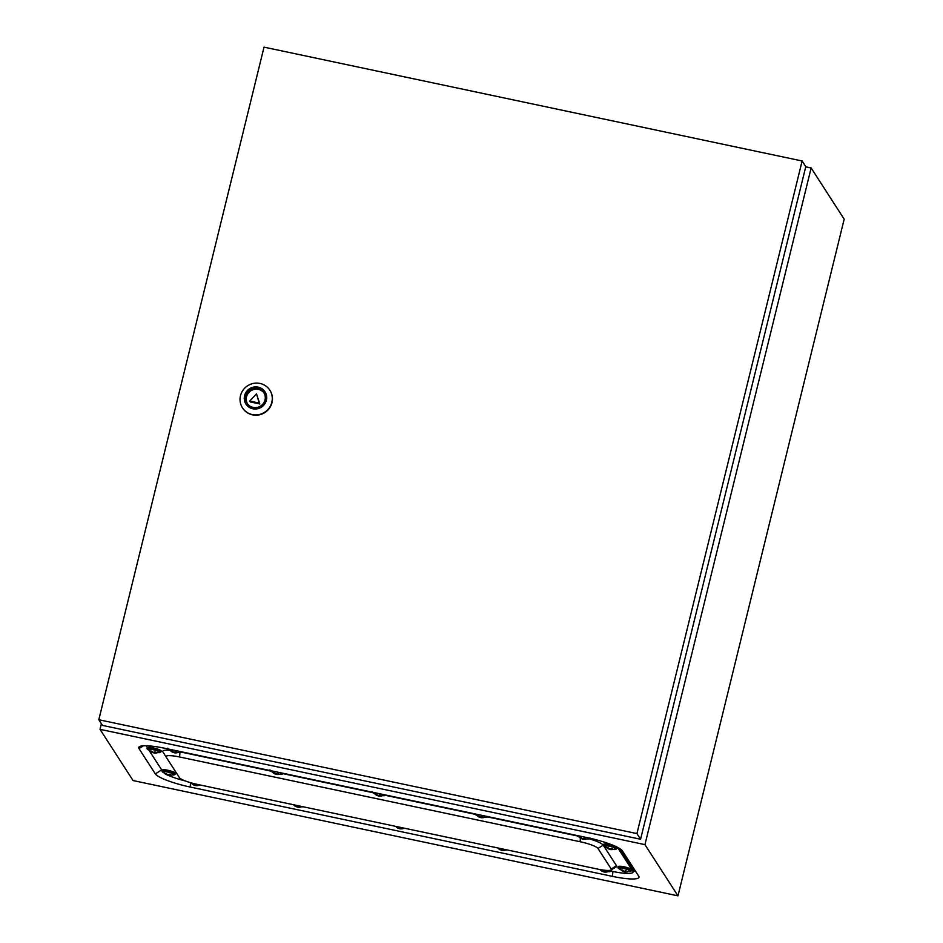 <?xml version="1.0" encoding="UTF-8"?>
<svg xmlns="http://www.w3.org/2000/svg" width="943" height="943" viewBox="0 0 943 943"><rect width="100%" height="100%" fill="white"/><g stroke="black" fill="none" stroke-linecap="round" stroke-linejoin="round"><path stroke-width="1.41" d="M376.387 793.039L165.225 748.365A31.732 5.552 -166.2 0 0 139.446 746.632A31.732 5.552 -166.2 0 0 138.986 748.577L155.324 773.885A31.732 5.552 -166.2 0 0 190.168 787.028L612.479 876.377A31.732 5.552 -166.2 0 0 638.741 876.2A31.732 5.552 -166.2 0 0 638.717 876.165L622.392 850.857A31.732 5.552 -166.2 0 0 587.536 837.714L376.387 793.039M633.213 871.58A26.074 4.562 -166.2 0 0 634.828 870.141M100.017 729.34L644.941 844.633L677.982 895.85L133.057 780.556L100.017 729.34L101.396 723.741M805.735 166.828L811.145 167.972L644.941 844.633M811.145 167.972L844.185 219.189L677.982 895.85M245.946 395.942A9.913 9.595 -32.8 0 0 257.038 407.47A9.913 9.595 -32.8 0 0 263.804 392.594A9.913 9.595 -32.8 0 0 245.946 395.942M264.087 393.042A9.913 9.595 -32.8 0 0 246.524 396.838A9.913 9.595 -32.8 0 0 247.455 403.769M266.386 400.268A11.328 10.962 -32.8 0 0 258.146 387.137A11.328 10.962 -32.8 0 0 244.579 395.659A11.328 10.962 -32.8 0 0 252.818 408.791A11.328 10.962 -32.8 0 0 266.386 400.268M240.489 395.695A16.279 15.76 147.2 0 1 269.828 390.178A16.279 15.76 147.2 0 1 258.712 414.637A16.279 15.76 147.2 0 1 240.489 395.695M242.575 407.977A16.279 15.76 -32.8 0 0 272.008 402.614A16.279 15.76 -32.8 0 0 269.934 390.331M264.028 47.15L98.815 719.745L636.926 833.6L802.128 160.994L264.028 47.15M636.926 833.6L640.568 839.258L102.469 725.403L98.815 719.745M640.568 839.258L805.782 166.652L802.128 160.994M249.706 401.058L250.284 401.954L259.82 403.969L256.496 393.856L249.706 401.058L259.242 403.074L256.496 393.856M259.82 403.969L259.242 403.074M146.33 745.76A24.766 4.326 -166.2 0 0 146.566 746.479L147.438 747.834M149.018 750.286L161.842 770.16M163.929 772.836A24.766 4.326 -166.2 0 0 164.565 773.307M168.267 775.311A24.766 4.326 -166.2 0 0 185.37 780.957M611.194 871.143L612.396 871.391A24.766 4.326 -166.2 0 0 633.095 872.086A24.766 4.326 -166.2 0 0 632.883 871.226L617.429 847.285M162.95 751.984L166.145 757.076A16.255 2.841 13.8 0 1 179.594 756.981L580.11 841.722A16.255 2.841 13.8 0 1 597.968 848.452L611.217 868.998A16.255 2.841 13.8 0 1 610.993 870A16.255 2.841 13.8 0 1 597.779 869.116L197.264 784.376A16.255 2.841 13.8 0 1 179.418 777.645L166.157 757.099A16.255 2.841 13.8 0 1 166.145 757.076L162.962 752.007A20.64 3.607 13.8 0 1 162.95 751.984A20.64 3.607 13.8 0 1 169.893 750.298M181.186 752.113L270.429 770.997M283.36 773.731L372.591 792.603M385.534 795.35L474.765 814.222M487.708 816.968L576.939 835.84M589.363 838.834A20.64 3.607 13.8 0 1 603.214 845.152L616.474 865.698A20.64 3.607 13.8 0 1 616.18 866.959L610.993 870M620.117 848.83L633.342 869.328A24.766 4.326 13.8 0 1 633.555 870.2L633.095 872.086M147.297 748.4L147.462 747.716A7.072 1.238 13.8 0 1 151.399 747.563A7.072 1.238 13.8 0 1 158.471 749.379A7.072 1.238 13.8 0 1 161.206 751.1L161.041 751.771A7.072 1.238 13.8 0 0 158.306 750.05A7.072 1.238 13.8 0 0 151.234 748.235A7.072 1.238 13.8 0 0 147.297 748.4C146.519 748.718 147.485 749.52 150.196 750.781M155.006 751.877L155.006 752.844A6.837 3.961 -81.4 0 0 156.043 752.255A6.554 5.033 -105.5 0 1 155.465 752.078A6.554 5.033 -105.5 0 1 154.911 751.83A6.837 3.548 122.1 0 1 153.709 752.349L152.955 752.196A6.837 5.257 -105.5 0 1 151.729 751.147A6.554 3.395 122.1 0 1 150.868 751.158A6.837 5.67 106.8 0 0 151.976 752.196L152.259 751.665M152.082 752.361L152.082 752.361A6.837 3.548 122.1 0 1 151.811 752.243A6.837 6.837 0 0 1 149.218 749.744A4.951 0.86 13.8 0 1 151.575 749.414A4.951 0.86 13.8 0 1 156.892 750.734A4.951 0.86 13.8 0 1 158.707 752.066A6.837 6.837 0 0 1 156.432 752.962A6.837 5.257 -105.5 0 1 155.112 753.009L155.112 753.009M154.322 752.125L154.145 753.021A6.837 5.67 106.8 0 0 155.218 753.021M154.145 753.021L153.473 752.373M152.247 752.231A6.554 5.434 106.8 0 0 152.46 752.278A6.837 3.961 -81.4 0 0 153.379 752.856M175.481 751.712L175.492 752.679A6.837 3.961 -81.4 0 0 176.53 752.09A6.554 5.033 -105.5 0 1 175.952 751.913A6.554 5.033 -105.5 0 1 175.386 751.654A6.837 3.548 122.1 0 1 174.196 752.184L173.429 752.031A6.837 5.257 -105.5 0 1 172.204 750.982A6.554 3.395 122.1 0 1 171.343 750.993A6.837 5.67 106.8 0 0 172.451 752.031L172.734 751.5M172.557 752.196L172.557 752.196A6.837 3.548 122.1 0 1 172.286 752.078A6.837 6.837 0 0 1 169.705 749.567A4.951 0.86 13.8 0 1 169.728 749.32M176.978 752.785A6.837 5.257 -105.5 0 1 176.907 752.797A6.837 5.257 -105.5 0 1 175.598 752.844M174.797 751.96L174.62 752.844A6.837 5.67 106.8 0 0 175.693 752.856M174.62 752.844L173.96 752.208M172.734 752.066A6.554 5.434 106.8 0 0 172.934 752.113A6.837 3.961 -81.4 0 0 173.854 752.691M178.816 751.241A4.951 0.86 13.8 0 1 179.182 751.901A6.837 6.837 0 0 1 176.907 752.797M277.655 773.319L277.655 774.297A6.837 3.961 -81.4 0 0 278.692 773.708A6.554 5.033 -105.5 0 1 278.126 773.531A6.554 5.033 -105.5 0 1 277.56 773.272A6.837 3.548 122.1 0 1 276.358 773.802L275.604 773.637A6.837 5.257 -105.5 0 1 274.378 772.6A6.554 3.395 122.1 0 1 273.517 772.612A6.837 5.67 106.8 0 0 274.625 773.649L274.908 773.119M274.731 773.814L274.731 773.814A6.837 3.548 122.1 0 1 274.46 773.696A6.837 6.837 0 0 1 271.879 771.185A4.951 0.86 13.8 0 1 271.902 770.938M279.14 774.403A6.837 5.257 -105.5 0 1 279.081 774.415A6.837 5.257 -105.5 0 1 277.772 774.462M276.971 773.578L276.794 774.462A6.837 5.67 106.8 0 0 277.867 774.474M276.794 774.462L276.134 773.814M274.896 773.684A6.554 5.434 106.8 0 0 275.108 773.731A6.837 3.961 -81.4 0 0 276.028 774.309M280.99 772.859A4.951 0.86 13.8 0 1 281.356 773.519A6.837 6.837 0 0 1 279.081 774.415M379.829 794.937L379.829 795.904A6.837 3.961 -81.4 0 0 380.866 795.326A6.554 5.033 -105.5 0 1 380.288 795.149A6.554 5.033 -105.5 0 1 379.723 794.89A6.837 3.548 122.1 0 1 378.532 795.42L377.778 795.255A6.837 5.257 -105.5 0 1 376.552 794.218A6.554 3.395 122.1 0 1 375.691 794.23A6.837 5.67 106.8 0 0 376.799 795.267L377.082 794.737M376.905 795.432L376.905 795.432A6.837 3.548 122.1 0 1 376.622 795.303A6.837 6.837 0 0 1 374.041 792.804A4.951 0.86 13.8 0 1 374.076 792.556M381.314 796.01A6.837 5.257 -105.5 0 1 381.255 796.033A6.837 5.257 -105.5 0 1 379.935 796.081M379.133 795.197L378.956 796.081A6.837 5.67 106.8 0 0 380.041 796.081M378.956 796.081L378.296 795.432M377.07 795.303A6.554 5.434 106.8 0 0 377.283 795.35A6.837 3.961 -81.4 0 0 378.202 795.927M383.164 794.477A4.951 0.86 13.8 0 1 383.53 795.138A6.837 6.837 0 0 1 381.255 796.033M614.07 849.136L617.406 848.323A7.072 1.238 13.8 0 0 612.856 845.989A7.072 1.238 13.8 0 0 605.041 844.574A7.072 1.238 13.8 0 0 603.661 844.952L603.826 844.28A7.072 1.238 13.8 0 1 605.206 843.891A7.072 1.238 13.8 0 1 613.457 845.447M611.37 848.429L611.382 849.395A6.837 3.961 -81.4 0 0 612.408 848.806A6.554 5.033 -105.5 0 1 611.276 848.382A6.837 3.548 122.1 0 1 610.074 848.912L609.319 848.747A6.837 5.257 -105.5 0 1 608.094 847.71A6.554 3.395 122.1 0 1 607.646 847.745A6.554 3.395 122.1 0 1 607.233 847.71A6.837 5.67 106.8 0 0 608.341 848.759L608.624 848.217M608.447 848.924L608.447 848.924A6.837 3.548 122.1 0 1 608.176 848.794A6.837 6.837 0 0 1 605.595 846.295A4.951 0.86 13.8 0 1 606.514 845.871A4.951 0.86 13.8 0 1 612.372 846.979A4.951 0.86 13.8 0 1 615.072 848.629A6.837 6.837 0 0 1 612.797 849.513A6.837 5.257 -105.5 0 1 611.488 849.56L611.488 849.56M610.687 848.688L610.51 849.572A6.837 5.67 106.8 0 0 611.583 849.572M610.51 849.572L609.85 848.924M608.612 848.783A6.554 5.434 106.8 0 0 608.824 848.841A6.837 3.961 -81.4 0 0 609.744 849.407M617.394 847.262A7.072 1.238 13.8 0 1 617.571 847.651L617.406 848.323M584.165 838.174L584.177 839.14A6.837 3.961 -81.4 0 0 585.214 838.551A6.554 5.033 -105.5 0 1 584.071 838.127A6.837 3.548 122.1 0 1 582.88 838.657L582.114 838.492A6.837 5.257 -105.5 0 1 580.888 837.455A6.554 3.395 122.1 0 1 580.452 837.49A6.554 3.395 122.1 0 1 580.039 837.455A6.837 5.67 106.8 0 0 581.147 838.504L581.418 837.962M581.253 838.669L581.253 838.669A6.837 3.548 122.1 0 1 580.971 838.539A6.837 6.837 0 0 1 578.389 836.04A4.951 0.86 13.8 0 1 578.413 835.781M583.481 838.433L583.304 839.317A6.837 5.67 106.8 0 0 584.377 839.317M583.304 839.317L582.644 838.669M581.418 838.527A6.554 5.434 106.8 0 0 581.619 838.586A6.837 3.961 -81.4 0 0 582.55 839.152M585.226 839.294A6.554 3.796 -81.4 0 0 585.662 839.246A6.837 5.257 -105.5 0 1 585.591 839.258A6.837 5.257 -105.5 0 1 584.283 839.305M587.501 837.702A4.951 0.86 13.8 0 1 587.866 838.374A6.837 6.837 0 0 1 585.591 839.258M482.003 816.555L482.003 817.522A6.837 3.961 -81.4 0 0 483.04 816.933A6.554 5.033 -105.5 0 1 481.897 816.508A6.837 3.548 122.1 0 1 480.706 817.039L479.952 816.874A6.837 5.257 -105.5 0 1 478.726 815.836A6.554 3.395 122.1 0 1 478.278 815.872A6.554 3.395 122.1 0 1 477.865 815.848A6.837 5.67 106.8 0 0 478.973 816.886L479.256 816.343M479.079 817.051L479.079 817.051A6.837 3.548 122.1 0 1 478.796 816.921A6.837 6.837 0 0 1 476.215 814.422A4.951 0.86 13.8 0 1 476.25 814.163M481.307 816.815L481.13 817.699A6.837 5.67 106.8 0 0 482.203 817.699M481.13 817.699L480.47 817.051M479.244 816.909A6.554 5.434 106.8 0 0 479.457 816.968A6.837 3.961 -81.4 0 0 480.376 817.534M483.052 817.675A6.554 3.796 -81.4 0 0 483.488 817.628A6.837 5.257 -105.5 0 1 483.417 817.652A6.837 5.257 -105.5 0 1 482.109 817.687M485.327 816.084A4.951 0.86 13.8 0 1 485.704 816.756A6.837 6.837 0 0 1 483.417 817.652M163.245 769.665A7.072 1.238 13.8 0 1 171.06 771.091A7.072 1.238 13.8 0 1 175.61 773.425L175.445 774.109A7.072 1.238 13.8 0 0 170.895 771.775A7.072 1.238 13.8 0 0 163.08 770.348A7.072 1.238 13.8 0 0 161.701 770.726L161.866 770.054A7.072 1.238 13.8 0 1 163.245 769.665M170.471 775.323A6.554 3.796 -81.4 0 0 170.907 775.287A6.837 5.257 -105.5 0 1 170.836 775.299A6.837 5.257 -105.5 0 1 169.528 775.346L169.422 775.181A6.837 3.961 -81.4 0 0 170.459 774.592A6.554 5.033 -105.5 0 1 169.316 774.156A6.837 3.548 122.1 0 1 168.125 774.686L167.359 774.521A6.837 5.257 -105.5 0 1 166.133 773.484A6.554 3.395 122.1 0 1 165.697 773.531A6.554 3.395 122.1 0 1 165.273 773.496A6.837 5.67 106.8 0 0 166.381 774.533L166.663 774.003M166.487 774.698L166.487 774.698A6.837 3.548 122.1 0 1 166.216 774.58A6.837 6.837 0 0 1 163.634 772.069A4.951 0.86 13.8 0 1 164.565 771.645A4.951 0.86 13.8 0 1 170.412 772.765A4.951 0.86 13.8 0 1 173.111 774.403A6.837 6.837 0 0 1 170.836 775.299M169.41 774.203L169.528 775.346M168.726 774.462L168.549 775.346A6.837 5.67 106.8 0 0 169.622 775.358M168.549 775.346L167.889 774.698M166.663 774.568A6.554 5.434 106.8 0 0 166.864 774.616A6.837 3.961 -81.4 0 0 167.795 775.193M197.676 785.578A6.554 3.796 -81.4 0 0 198.101 785.543A6.837 5.257 -105.5 0 1 198.042 785.554A6.837 5.257 -105.5 0 1 196.722 785.602L196.615 785.436A6.837 3.961 -81.4 0 0 197.653 784.847A6.554 5.033 -105.5 0 1 196.521 784.411A6.837 3.548 122.1 0 1 195.319 784.941L194.564 784.776A6.837 5.257 -105.5 0 1 193.339 783.739A6.554 3.395 122.1 0 1 192.891 783.786A6.554 3.395 122.1 0 1 192.478 783.751A6.837 5.67 106.8 0 0 193.586 784.788L193.869 784.258M196.615 784.47L196.722 785.602M195.932 784.717L195.755 785.602A6.837 5.67 106.8 0 0 196.828 785.613M195.755 785.602L195.083 784.953M193.857 784.824A6.554 5.434 106.8 0 0 194.069 784.871A6.837 3.961 -81.4 0 0 194.989 785.448M193.692 784.953L193.692 784.953A6.837 3.548 122.1 0 1 193.421 784.835A6.837 6.837 0 0 1 191.193 782.867M299.839 807.196A6.554 3.796 -81.4 0 0 300.275 807.161A6.837 5.257 -105.5 0 1 300.216 807.173A6.837 5.257 -105.5 0 1 298.896 807.22L298.79 807.043A6.837 3.961 -81.4 0 0 299.827 806.465A6.554 5.033 -105.5 0 1 298.683 806.029A6.837 3.548 122.1 0 1 297.493 806.56L296.739 806.395A6.837 5.257 -105.5 0 1 295.513 805.357A6.554 3.395 122.1 0 1 295.065 805.393A6.554 3.395 122.1 0 1 294.652 805.369A6.837 5.67 106.8 0 0 295.76 806.406L296.043 805.876M298.79 806.076L298.896 807.22M298.094 806.336L297.917 807.22A6.837 5.67 106.8 0 0 299.002 807.22M297.917 807.22L297.257 806.571M296.031 806.442A6.554 5.434 106.8 0 0 296.243 806.489A6.837 3.961 -81.4 0 0 297.163 807.067M295.866 806.571L295.866 806.571A6.837 3.548 122.1 0 1 295.583 806.454A6.837 6.837 0 0 1 293.556 804.744M629.24 868.267A7.072 1.238 13.8 0 1 631.975 869.988L631.81 870.66A7.072 1.238 13.8 0 0 629.075 868.939A7.072 1.238 13.8 0 0 622.003 867.124A7.072 1.238 13.8 0 0 618.066 867.289L618.231 866.605A7.072 1.238 13.8 0 1 622.168 866.452A7.072 1.238 13.8 0 1 629.24 868.267M623.028 871.12A6.554 5.434 106.8 0 0 623.229 871.179A6.837 3.961 -81.4 0 0 624.16 871.745L624.254 871.261M622.863 871.261L622.863 871.261A6.837 3.548 122.1 0 1 622.58 871.132A6.837 6.837 0 0 1 619.999 868.633A4.951 0.86 13.8 0 1 622.356 868.303A4.951 0.86 13.8 0 1 627.673 869.623A4.951 0.86 13.8 0 1 629.476 870.955A6.837 6.837 0 0 1 627.201 871.851A6.837 5.257 -105.5 0 1 625.893 871.898L625.787 871.733A6.837 3.961 -81.4 0 0 626.824 871.143A6.554 5.033 -105.5 0 1 626.246 870.967A6.554 5.033 -105.5 0 1 625.68 870.719A6.837 3.548 122.1 0 1 624.49 871.238L623.724 871.084A6.837 5.257 -105.5 0 1 622.498 870.047A6.554 3.395 122.1 0 1 621.649 870.047A6.837 5.67 106.8 0 0 622.757 871.096L623.028 870.554M625.775 870.766L625.893 871.898M625.091 871.026L624.914 871.91A6.837 5.67 106.8 0 0 625.987 871.91M624.914 871.91L624.16 871.745M611.347 869.788A7.072 1.238 13.8 0 1 611.5 870.153L611.335 870.825A7.072 1.238 13.8 0 0 610.746 870.118M602.542 871.285A6.554 5.434 106.8 0 0 602.754 871.344A6.837 3.961 -81.4 0 0 603.673 871.91L603.779 871.426M608.6 870.448A4.951 0.86 13.8 0 1 609.001 871.12A6.837 6.837 0 0 1 606.726 872.016A6.837 5.257 -105.5 0 1 605.418 872.063L605.312 871.898A6.837 3.961 -81.4 0 0 606.337 871.308A6.554 5.033 -105.5 0 1 605.771 871.132A6.554 5.033 -105.5 0 1 605.206 870.884A6.837 3.548 122.1 0 1 604.003 871.415L603.249 871.249A6.837 5.257 -105.5 0 1 602.023 870.212A6.554 3.395 122.1 0 1 601.163 870.212A6.837 5.67 106.8 0 0 602.271 871.261L602.553 870.719M605.3 870.931L605.418 872.063M604.616 871.191L604.439 872.075A6.837 5.67 106.8 0 0 605.512 872.075M604.439 872.075L603.673 871.91M602.377 871.426L602.377 871.426A6.837 3.548 122.1 0 1 602.106 871.297A6.837 6.837 0 0 1 600.043 869.564M500.379 849.667A6.554 5.434 106.8 0 0 500.58 849.726A6.837 3.961 -81.4 0 0 501.511 850.291L501.605 849.808M503.126 849.313L503.138 850.28A6.837 3.961 -81.4 0 0 504.175 849.69A6.554 5.033 -105.5 0 1 503.597 849.513A6.554 5.033 -105.5 0 1 503.032 849.266A6.837 3.548 122.1 0 1 501.841 849.796L501.075 849.631A6.837 5.257 -105.5 0 1 499.849 848.594A6.554 3.395 122.1 0 1 499 848.594A6.837 5.67 106.8 0 0 500.096 849.643L500.379 849.101M504.623 850.386A6.837 5.257 -105.5 0 1 504.552 850.397A6.837 5.257 -105.5 0 1 503.244 850.445M502.442 849.572L502.265 850.456A6.837 5.67 106.8 0 0 503.338 850.456M502.265 850.456L501.511 850.291M500.214 849.808L500.214 849.808A6.837 3.548 122.1 0 1 499.931 849.678A6.837 6.837 0 0 1 497.904 847.981M402.013 828.814A6.554 3.796 -81.4 0 0 402.449 828.767A6.837 5.257 -105.5 0 1 402.378 828.791A6.837 5.257 -105.5 0 1 401.07 828.826L400.964 828.661A6.837 3.961 -81.4 0 0 402.001 828.072A6.554 5.033 -105.5 0 1 400.858 827.648A6.837 3.548 122.1 0 1 399.667 828.178L398.913 828.013A6.837 5.257 -105.5 0 1 397.687 826.976A6.554 3.395 122.1 0 1 397.239 827.011A6.554 3.395 122.1 0 1 396.826 826.987A6.837 5.67 106.8 0 0 397.934 828.025L398.205 827.494M400.964 827.695L401.07 828.826M400.268 827.954L400.091 828.838A6.837 5.67 106.8 0 0 401.164 828.838M400.091 828.838L399.431 828.19M398.205 828.048A6.554 5.434 106.8 0 0 398.406 828.107A6.837 3.961 -81.4 0 0 399.337 828.673M398.04 828.19L398.04 828.19A6.837 3.548 122.1 0 1 397.757 828.06A6.837 6.837 0 0 1 395.73 826.363M612.479 876.377L612.891 871.497M190.168 787.028L190.533 782.831M155.324 773.885L161.666 769.901M138.986 748.577L143.419 745.795M633.342 869.328L632.883 871.226M179.594 756.981L179.983 752.479M611.217 868.998L616.474 865.698M597.968 848.452L603.214 845.152M580.11 841.722L580.416 838.197M161.041 751.771L157.705 752.573A6.365 1.108 -166.2 0 0 157.729 750.734A6.365 1.108 -166.2 0 0 149.23 748.895A6.365 1.108 -166.2 0 0 149.843 750.628M168.314 749.013A6.365 1.108 -166.2 0 0 170.329 750.463M178.215 752.396A6.365 1.108 -166.2 0 0 180.231 751.536M270.488 770.631A6.365 1.108 -166.2 0 0 272.503 772.069M283.619 773.413L280.354 774.026A6.365 1.108 -166.2 0 0 282.405 773.154M372.662 792.25A6.365 1.108 -166.2 0 0 374.666 793.688M382.563 795.633A6.365 1.108 -166.2 0 0 384.579 794.772M614.105 849.124A6.365 1.108 -166.2 0 0 615.308 849.183A6.365 1.108 -166.2 0 0 614.093 847.285A6.365 1.108 -166.2 0 0 605.418 845.447A6.365 1.108 -166.2 0 0 606.219 847.179M576.998 835.486A6.365 1.108 -166.2 0 0 579.014 836.924M590.2 838.068L586.876 838.881A6.365 1.108 -166.2 0 0 588.114 838.928A6.365 1.108 -166.2 0 0 588.927 838.009M474.836 813.868A6.365 1.108 -166.2 0 0 476.84 815.306M484.737 817.251A6.365 1.108 -166.2 0 0 485.94 817.31A6.365 1.108 -166.2 0 0 486.741 816.39M172.145 774.898A6.365 1.108 -166.2 0 0 173.359 774.957A6.365 1.108 -166.2 0 0 172.133 773.06A6.365 1.108 -166.2 0 0 163.457 771.233A6.365 1.108 -166.2 0 0 164.259 772.954L161.701 770.726M201.272 785.224L199.315 785.165A6.365 1.108 -166.2 0 0 200.553 785.213A6.365 1.108 -166.2 0 0 201.107 785.189M190.062 782.537A6.365 1.108 -166.2 0 0 191.453 783.209M301.524 806.772A6.365 1.108 -166.2 0 0 302.727 806.831A6.365 1.108 -166.2 0 0 303.281 806.807M631.81 870.66L628.486 871.473A6.365 1.108 -166.2 0 0 628.498 869.623A6.365 1.108 -166.2 0 0 619.999 867.784A6.365 1.108 -166.2 0 0 620.624 869.517M608.035 871.627A6.365 1.108 -166.2 0 0 609.414 870.389M507.782 850.067L505.837 850.02A6.365 1.108 -166.2 0 0 507.617 850.032M403.698 828.39A6.365 1.108 -166.2 0 0 404.901 828.449A6.365 1.108 -166.2 0 0 405.443 828.414M154.9 752.927L154.9 751.83M167.771 748.235C167.005 748.553 167.972 749.343 170.671 750.604M175.374 752.75L175.374 751.665M178.18 752.408L181.445 751.795M269.946 769.842C269.168 770.172 270.134 770.961 272.845 772.223M277.548 774.368L277.548 773.284M372.12 791.46C371.342 791.79 372.308 792.58 375.019 793.841M379.723 795.986L379.711 794.902M382.528 795.644L385.793 795.032M603.661 844.952L606.243 847.215M611.264 849.478L611.264 848.382M576.562 835.392L579.037 836.96M584.059 839.223L584.059 838.127M474.388 813.774L476.863 815.341M484.702 817.263L488.026 816.461M481.897 817.605L481.885 816.52M172.121 774.91L175.445 774.109M169.304 775.252L169.304 774.168M198.042 785.554A6.837 6.837 0 0 0 199.857 784.918M196.509 785.507L196.509 784.423M191.488 783.244L189.897 782.49M301.489 806.784L303.446 806.843M300.216 807.173A6.837 6.837 0 0 0 302.019 806.536M298.683 807.125L298.672 806.041M625.669 871.815L625.669 870.719M620.965 869.67C618.525 868.715 617.559 867.914 618.066 867.289M607.999 871.638L611.335 870.825M605.194 871.98L605.194 870.884M504.552 850.397A6.837 6.837 0 0 0 506.367 849.773M503.02 850.362L503.02 849.278M403.663 828.402L405.608 828.449M402.378 828.791A6.837 6.837 0 0 0 404.193 828.154M400.858 828.744L400.846 827.659"/></g></svg>
